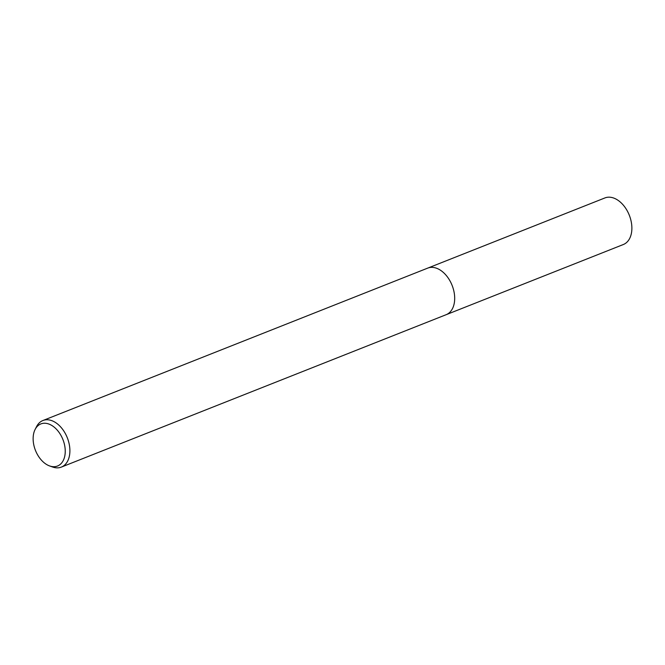 <?xml version="1.0" encoding="UTF-8"?>
<svg xmlns="http://www.w3.org/2000/svg" width="665" height="665" viewBox="0 0 665 665"><rect width="100%" height="100%" fill="white"/><g stroke="black" fill="none" stroke-linecap="round" stroke-linejoin="round"><path stroke-width="1" d="M35.137 429.407L36.583 426.581A25.046 16.334 68.4 0 1 42.909 420.521A25.046 16.334 68.4 0 1 69.767 447.911A25.046 16.334 68.4 0 1 61.355 467.096A25.046 16.334 68.4 0 1 52.593 467.005L49.609 465.941A22.635 14.763 68.4 0 1 33.25 441.269A22.635 14.763 68.4 0 1 35.137 429.407A22.635 14.763 68.4 0 1 52.252 425.741A22.635 14.763 68.4 0 1 65.128 448.684A22.635 14.763 68.4 0 1 49.609 465.941M42.909 420.521L427.703 268.12A25.046 16.334 68.4 0 1 454.561 295.509A25.046 16.334 68.4 0 1 446.149 314.695L61.355 467.096M427.844 268.07L604.892 197.946A25.046 16.334 68.4 0 1 631.75 225.335A25.046 16.334 68.4 0 1 623.338 244.521L446.29 314.645M454.561 295.509A25.046 16.334 68.4 0 1 446.149 314.695"/></g></svg>
